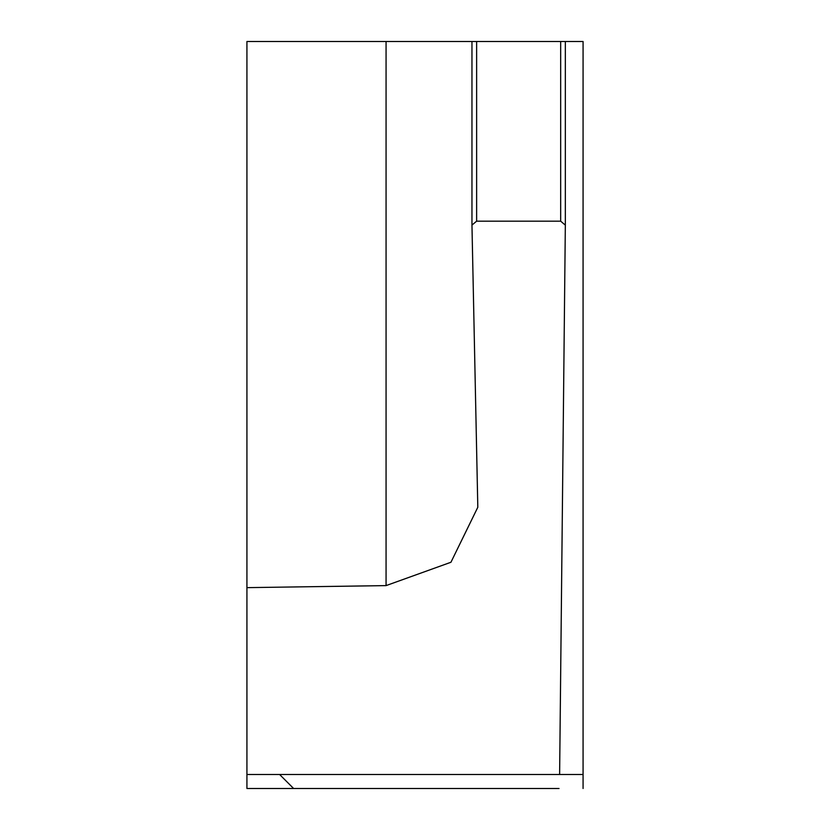 <?xml version="1.0" encoding="UTF-8"?>
<svg xmlns="http://www.w3.org/2000/svg" width="830" height="830" viewBox="0 0 830 830"><rect width="100%" height="100%" fill="white"/><g stroke="black" fill="none" stroke-linecap="round" stroke-linejoin="round"><path stroke-width="1.25" d="M246.925 774.494L559.617 774.494L565.334 225.127L560.665 221.174L476.627 221.174L471.959 225.086L477.81 507.265L450.939 562.263L386.064 585.607L246.925 587.64L246.925 788.5L559.036 788.5M246.925 587.64L246.925 41.5L473.743 41.5M386.064 788.5L477.8 788.5M293.613 788.5L279.606 774.494L293.613 788.5M559.036 774.494L583.075 774.494L583.075 788.5M563.321 41.5L583.075 41.5L565.334 41.5L565.334 225.086M583.075 774.494L583.075 41.5M471.959 225.023L471.959 41.5L565.334 41.5L565.334 225.055M560.665 41.5L560.665 221.174M476.627 41.5L476.627 221.174M386.064 585.607L386.064 41.5M471.959 41.5L471.959 225.086"/></g></svg>
